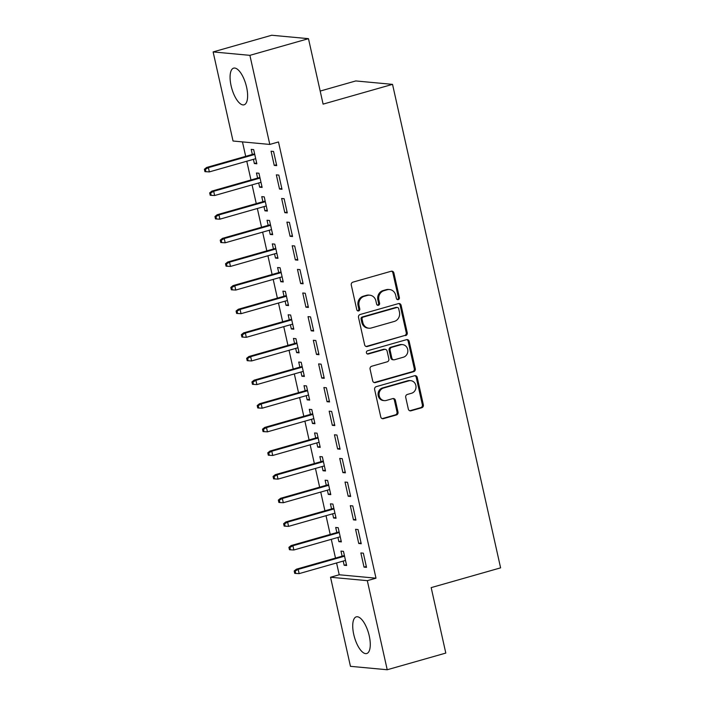 <?xml version="1.0" encoding="UTF-8"?>
<svg xmlns="http://www.w3.org/2000/svg" width="705" height="705" viewBox="0 0 705 705"><rect width="100%" height="100%" fill="white"/><g stroke="black" fill="none" stroke-linecap="round" stroke-linejoin="round"><path stroke-width="1.06" d="M398.255 299.643A1.683 1.533 95.3 0 0 399.382 297.598L393.875 272.95A2.397 2.194 95.3 0 0 391.231 271.24L352.897 282.15A2.397 2.194 95.3 0 0 351.284 285.076L356.792 309.724A1.683 1.533 95.3 0 0 358.642 310.923A1.683 1.533 95.3 0 0 359.77 308.878L359.056 305.688A7.676 7.006 95.3 0 1 364.221 296.32L367.411 295.413A7.676 7.006 95.3 0 1 369.781 295.192A7.676 7.006 95.3 0 1 375.888 300.894L376.602 304.084A1.683 1.533 95.3 0 0 378.453 305.283A1.683 1.533 95.3 0 0 379.581 303.238L378.867 300.048A7.676 7.006 95.3 0 1 384.022 290.68L387.221 289.773A7.676 7.006 95.3 0 1 389.592 289.552A7.676 7.006 95.3 0 1 395.69 295.254L396.404 298.444A1.683 1.533 95.3 0 0 398.255 299.643M397.25 299.555A1.683 1.533 95.3 0 0 398.395 297.51L392.888 272.861A2.397 2.194 95.3 0 0 391.469 271.187M357.638 310.834A1.683 1.533 95.3 0 0 358.783 308.781L358.07 305.591L359.056 305.688M377.448 305.195A1.683 1.533 95.3 0 0 378.585 303.141L377.871 299.951L378.867 300.048M353.751 634.474A19.061 7.341 74.1 0 1 356.281 616.857A19.061 7.341 74.1 0 1 369.253 635.91A19.061 7.341 74.1 0 1 366.715 653.526A19.061 7.341 74.1 0 1 353.751 634.474M231.099 85.763A19.061 7.341 74.1 0 1 233.628 68.147A19.061 7.341 74.1 0 1 246.6 87.2A19.061 7.341 74.1 0 1 244.071 104.816A19.061 7.341 74.1 0 1 231.099 85.763M408.336 409.094A2.397 2.194 95.3 0 0 410.989 410.803L421.74 407.746A2.397 2.194 95.3 0 0 423.352 404.82L417.237 377.448A2.397 2.194 95.3 0 0 414.584 375.739L376.25 386.648A2.397 2.194 95.3 0 0 374.637 389.574L380.762 416.946A2.397 2.194 95.3 0 0 383.405 418.655L396.395 414.963A2.397 2.194 95.3 0 0 398.008 412.037L395.39 400.317A2.397 2.194 95.3 0 0 392.747 398.607L386.305 400.44A6.415 5.86 95.3 0 1 384.322 400.625A6.415 5.86 95.3 0 1 379.061 394.782A6.415 5.86 95.3 0 1 383.529 388.032L408.768 380.85A6.415 5.86 95.3 0 1 410.742 380.665A6.415 5.86 95.3 0 1 416.003 386.507A6.415 5.86 95.3 0 1 411.535 393.258L407.331 394.456A2.397 2.194 95.3 0 0 405.719 397.382L408.336 409.094M336.585 562.96L339.22 574.769L375.994 578.188L278.484 141.961L269.804 144.437L233.038 141.018L213.121 51.923L249.887 55.342L269.804 144.437M375.994 578.188L367.314 580.664L387.221 669.75L350.455 666.331L330.539 577.245L367.314 580.664M213.121 51.923L271.707 35.25L308.473 38.669L323.101 104.128L392.535 84.362L500.603 567.851L431.178 587.617L445.807 653.077L387.221 669.75M308.473 38.669L249.887 55.342M405.613 335.606A2.397 2.194 95.3 0 0 407.226 332.681L401.11 305.309A2.397 2.194 95.3 0 0 398.466 303.599L360.132 314.509A2.397 2.194 95.3 0 0 358.519 317.435L364.635 344.807A2.397 2.194 95.3 0 0 367.279 346.516L404.626 335.518A2.397 2.194 95.3 0 0 406.239 332.593L400.114 305.221A2.397 2.194 95.3 0 0 398.704 303.547M409.173 341.379L415.289 368.75A2.397 2.194 95.3 0 1 413.676 371.676L375.342 382.586A2.397 2.194 95.3 0 1 372.698 380.876L370.081 369.164A2.397 2.194 95.3 0 1 371.694 366.239L387.239 361.806A2.397 2.194 95.3 0 0 388.852 358.88L387.107 351.116A2.397 2.194 95.3 0 0 384.463 349.398L368.274 354.007A1.683 1.533 95.3 0 1 366.38 352.526A1.683 1.533 95.3 0 1 367.552 350.764L406.521 339.669A2.397 2.194 95.3 0 1 409.173 341.379L408.177 341.29L414.293 368.653L415.289 368.75M392.535 84.362L355.769 80.943L320.185 91.068M358.748 543.493L361.233 543.731L358.061 529.552L355.576 529.323L358.748 543.493L361.039 542.85M337.933 537.448L338.876 541.651L341.361 541.881L338.188 527.701L335.703 527.472L336.84 532.557M348.182 496.232L350.667 496.47L347.494 482.29L345.018 482.061L348.182 496.232L350.473 495.589M327.367 490.187L328.31 494.39L330.795 494.619L327.622 480.44L325.137 480.211L326.274 485.296M337.616 448.97L340.101 449.208L336.937 435.029L334.452 434.791L337.616 448.97L339.907 448.318M316.801 442.925L317.743 447.129L320.229 447.358L317.056 433.178L314.571 432.949L315.708 438.034M327.058 401.709L329.543 401.947L326.371 387.768L323.886 387.53L327.058 401.709L329.341 401.057M306.243 395.664L307.177 399.867L309.662 400.096L306.499 385.917L304.014 385.688L305.15 390.773M316.492 354.448L318.977 354.677L315.805 340.506L313.32 340.268L316.492 354.448L318.775 353.795M295.677 348.393L296.62 352.606L299.096 352.835L295.933 338.656L293.447 338.426L294.584 343.511M305.926 307.186L308.411 307.415L305.239 293.245L302.753 293.007L305.926 307.186L308.217 306.534M285.111 301.132L286.054 305.336L288.539 305.573L285.366 291.394L282.881 291.165L284.018 296.25M295.36 259.925L297.845 260.154L294.681 245.975L292.196 245.745L295.36 259.925L297.651 259.273M274.545 253.87L275.488 258.074L277.973 258.312L274.8 244.133L272.315 243.895L273.452 248.988M284.802 212.663L287.279 212.892L284.115 198.713L281.63 198.484L284.802 212.663L287.085 212.011M263.987 206.609L264.921 210.813L267.406 211.051L264.234 196.871L261.758 196.633L262.894 201.727M274.236 165.402L276.721 165.631L273.549 151.452L271.064 151.222L274.236 165.402L276.519 164.75M253.421 159.348L254.355 163.551L256.84 163.789L253.677 149.61L251.192 149.372L252.328 154.465M242.458 141.89L245.692 156.351M246.785 161.242L250.971 179.978M252.064 184.869L256.259 203.613M257.351 208.504L261.537 227.239M262.63 232.13L266.825 250.874M267.918 255.765L272.104 274.501M273.196 279.392L277.382 298.136M278.475 303.027L282.67 321.762M283.762 326.653L287.948 345.397M289.041 350.288L293.236 369.032M294.329 373.914L298.515 392.659M299.607 397.549L303.793 416.294M304.886 421.176L309.081 439.92M310.174 444.811L314.36 463.555M315.452 468.437L319.647 487.181M320.74 492.072L324.926 510.817M326.018 515.699L330.204 534.443M331.297 539.334L335.492 558.078M258.7 182.983L259.643 187.186L262.128 187.415L258.955 173.236L256.47 173.007L257.607 178.092M279.515 189.037L282 189.266L278.827 175.087L276.342 174.858L279.515 189.037L281.806 188.385M269.266 230.244L270.209 234.448L272.685 234.677L269.521 220.498L267.036 220.268L268.173 225.353M290.081 236.298L292.566 236.527L289.394 222.348L286.909 222.119L290.081 236.298L292.363 235.646M279.832 277.506L280.766 281.709L283.251 281.938L280.088 267.759L277.603 267.53L278.739 272.615M300.647 283.56L303.132 283.789L299.96 269.61L297.475 269.38L300.647 283.56L302.93 282.908M290.389 324.767L291.332 328.971L293.818 329.2L290.645 315.02L288.16 314.791L289.297 319.876M311.205 330.821L313.69 331.05L310.526 316.871L308.041 316.642L311.205 330.821L313.496 330.169M300.956 372.029L301.899 376.232L304.384 376.461L301.211 362.282L298.726 362.053L299.863 367.138M321.771 378.083L324.256 378.312L321.092 364.132L318.607 363.903L321.771 378.083L324.062 377.431M311.522 419.29L312.465 423.493L314.95 423.723L311.777 409.543L309.292 409.314L310.429 414.399M332.337 425.344L334.822 425.573L331.65 411.394L329.164 411.165L332.337 425.344L334.628 424.692M322.088 466.551L323.022 470.755L325.507 470.984L322.344 456.805L319.858 456.576L320.995 461.66M342.903 472.606L345.388 472.835L342.216 458.655L339.731 458.426L342.903 472.606L345.186 471.953M332.654 513.813L333.588 518.016L336.074 518.245L332.91 504.066L330.425 503.837L331.562 508.922M353.469 519.867L355.954 520.096L352.782 505.917L350.297 505.688L353.469 519.867L355.752 519.215M343.212 561.074L344.155 565.278L346.64 565.507L343.467 551.336L340.982 551.098L342.119 556.183M364.027 567.128L366.512 567.358L363.348 553.178L360.863 552.949L364.027 567.128L366.318 566.476M339.22 574.769L330.539 577.245M254.355 163.551L256.646 162.899M259.643 187.186L261.925 186.534M264.921 210.813L267.213 210.16M270.209 234.448L272.491 233.796M275.488 258.074L277.77 257.431M280.766 281.709L283.058 281.057M286.054 305.336L288.336 304.692M291.332 328.971L293.624 328.318M296.62 352.606L298.902 351.954M301.899 376.232L304.181 375.58M307.177 399.867L309.469 399.215M312.465 423.493L314.747 422.841M317.743 447.129L320.035 446.476M323.022 470.755L325.313 470.103M328.31 494.39L330.592 493.738M333.588 518.016L335.88 517.364M338.876 541.651L341.158 540.999M344.155 565.278L346.446 564.626M389.592 289.552L388.596 289.464A7.676 7.006 95.3 0 0 386.225 289.685L387.221 289.773M377.871 299.951A7.676 7.006 95.3 0 1 383.026 290.592L386.225 289.685M369.781 295.192L368.786 295.095A7.676 7.006 95.3 0 0 366.415 295.325L367.411 295.413M358.07 305.591A7.676 7.006 95.3 0 1 363.225 296.232L366.415 295.325M366.054 346.481A2.397 2.194 95.3 0 0 366.292 346.428L404.626 335.518M398.695 308.711A1.683 1.533 95.3 0 0 396.844 307.512L363.198 317.091A1.683 1.533 95.3 0 0 362.07 319.136L362.819 322.502A7.676 7.006 95.3 0 0 368.926 328.204A7.676 7.006 95.3 0 0 371.297 327.984L394.298 321.436A7.676 7.006 95.3 0 0 399.453 312.077L398.695 308.711M397.364 307.459L396.369 307.371A1.683 1.533 95.3 0 0 395.849 307.415L396.844 307.512M368.926 328.204L367.931 328.116A7.676 7.006 95.3 0 1 361.824 322.405L361.075 319.048A1.683 1.533 95.3 0 1 362.203 316.994L395.849 307.415M374.117 382.551A2.397 2.194 95.3 0 0 374.355 382.498L412.689 371.579A2.397 2.194 95.3 0 0 414.293 368.653M385.203 349.327L384.207 349.239A2.397 2.194 95.3 0 0 383.467 349.31L367.279 353.919A1.683 1.533 95.3 0 0 367.279 353.919L368.274 354.007M403.366 357.215A6.415 5.86 95.3 0 0 407.834 350.464A6.415 5.86 95.3 0 0 402.573 344.622A6.415 5.86 95.3 0 0 400.599 344.807L391.707 347.336A2.397 2.194 95.3 0 0 390.094 350.262L391.83 358.034A2.397 2.194 95.3 0 0 394.474 359.753L403.366 357.215M402.573 344.622L401.586 344.533A6.415 5.86 95.3 0 0 399.603 344.719L400.599 344.807M393.734 359.814L392.747 359.726A2.397 2.194 95.3 0 1 390.834 357.946L389.098 350.173A2.397 2.194 95.3 0 1 390.711 347.248L399.603 344.719M408.177 341.29A2.397 2.194 95.3 0 0 406.759 339.616M410.742 380.665L409.755 380.568A6.415 5.86 95.3 0 0 407.772 380.753L408.768 380.85M384.322 400.625L383.326 400.537A6.415 5.86 95.3 0 1 378.074 394.694A6.415 5.86 95.3 0 1 382.533 387.935L407.772 380.753M382.172 418.62A2.397 2.194 95.3 0 0 382.41 418.567L395.408 414.866A2.397 2.194 95.3 0 0 397.012 411.94L394.395 400.228A2.397 2.194 95.3 0 0 392.985 398.554M409.755 410.768A2.397 2.194 95.3 0 0 409.993 410.715L420.744 407.649A2.397 2.194 95.3 0 0 422.357 404.723L416.241 377.36A2.397 2.194 95.3 0 0 414.822 375.686M204.397 169.262L204.917 171.623L205.913 171.72L205.384 169.35L204.397 169.262L206.609 167.473L208.398 167.64L209.341 171.897L255.704 158.696M205.384 169.35L208.398 167.64L254.752 154.448M206.609 167.473L254.611 153.813M209.341 171.897L205.913 171.72M209.676 192.888L210.205 195.259L211.2 195.347L210.672 192.985L209.676 192.888L211.888 191.108L213.677 191.275L214.628 195.523L260.991 182.331M210.672 192.985L213.677 191.275L260.039 178.074M211.888 191.108L259.898 177.44M214.628 195.523L211.2 195.347M214.954 216.523L215.483 218.885L216.479 218.982L215.95 216.62L214.954 216.523L217.166 214.734L218.955 214.902L219.907 219.158L266.27 205.957M215.95 216.62L218.955 214.902L265.318 201.709M217.166 214.734L265.177 201.075M219.907 219.158L216.479 218.982M220.242 240.158L220.771 242.52L221.758 242.608L221.229 240.246L220.242 240.158L222.454 238.369L224.243 238.537L225.195 242.793L271.548 229.592M221.229 240.246L224.243 238.537L270.605 225.336M222.454 238.369L270.456 224.701M225.195 242.793L221.758 242.608M225.521 263.785L226.049 266.146L227.045 266.243L226.517 263.882L225.521 263.785L227.733 261.996L229.522 262.163L230.473 266.419L276.836 253.227M226.517 263.882L229.522 262.163L275.884 248.971M227.733 261.996L275.743 248.336M230.473 266.419L227.045 266.243M230.808 287.42L231.328 289.781L232.324 289.87L231.795 287.508L230.808 287.42L233.011 285.631L234.8 285.798L235.752 290.055L282.115 276.853M231.795 287.508L234.8 285.798L281.163 272.597M233.011 285.631L281.022 271.963M235.752 290.055L232.324 289.87M236.087 311.046L236.616 313.408L237.611 313.505L237.083 311.143L236.087 311.046L238.299 309.266L240.088 309.425L241.039 313.681L287.402 300.489M237.083 311.143L240.088 309.425L286.45 296.232M238.299 309.266L286.309 295.598M241.039 313.681L237.611 313.505M241.366 334.681L241.894 337.043L242.89 337.131L242.361 334.769L241.366 334.681L243.577 332.892L245.366 333.06L246.318 337.316L292.681 324.115M242.361 334.769L245.366 333.06L291.729 319.858M243.577 332.892L291.588 319.224M246.318 337.316L242.89 337.131M246.653 358.307L247.182 360.669L248.169 360.766L247.64 358.404L246.653 358.307L248.865 356.527L250.654 356.686L251.606 360.942L297.959 347.75M247.64 358.404L250.654 356.686L297.017 343.494M248.865 356.527L296.867 342.859M251.606 360.942L248.169 360.766M251.932 381.943L252.46 384.304L253.456 384.392L252.928 382.031L251.932 381.943L254.144 380.154L255.933 380.321L256.884 384.577L303.247 371.376M252.928 382.031L255.933 380.321L302.295 367.12M254.144 380.154L302.154 366.485M256.884 384.577L253.456 384.392M257.21 405.569L257.739 407.931L258.735 408.028L258.206 405.666L257.21 405.569L259.422 403.789L261.211 403.956L262.163 408.204L308.526 395.012M258.206 405.666L261.211 403.956L307.574 390.755M259.422 403.789L307.433 390.121M262.163 408.204L258.735 408.028M262.498 429.204L263.027 431.566L264.023 431.654L263.494 429.292L262.498 429.204L264.71 427.415L266.499 427.582L267.451 431.839L313.813 418.638M263.494 429.292L266.499 427.582L312.861 414.39M264.71 427.415L312.72 413.747M267.451 431.839L264.023 431.654M267.777 452.83L268.305 455.192L269.301 455.289L268.772 452.927L267.777 452.83L269.989 451.05L271.777 451.218L272.729 455.465L319.092 442.273M268.772 452.927L271.777 451.218L318.14 438.017M269.989 451.05L317.999 437.382M272.729 455.465L269.301 455.289M273.064 476.465L273.593 478.827L274.58 478.915L274.051 476.554L273.064 476.465L275.276 474.676L277.065 474.844L278.017 479.1L324.37 465.899M274.051 476.554L277.065 474.844L323.419 461.652M275.276 474.676L323.278 461.008M278.017 479.1L274.58 478.915M278.343 500.092L278.872 502.453L279.867 502.55L279.339 500.189L278.343 500.092L280.555 498.312L282.344 498.479L283.295 502.727L329.658 489.534M279.339 500.189L282.344 498.479L328.706 485.278M280.555 498.312L328.565 484.643M283.295 502.727L279.867 502.55M283.621 523.727L284.15 526.089L285.146 526.177L284.617 523.815L283.621 523.727L285.833 521.938L287.622 522.105L288.574 526.362L334.937 513.161M284.617 523.815L287.622 522.105L333.985 508.913M285.833 521.938L333.844 508.279M288.574 526.362L285.146 526.177M288.909 547.353L289.438 549.724L290.434 549.812L289.905 547.45L288.909 547.353L291.121 545.573L292.91 545.74L293.862 549.988L340.224 536.796M289.905 547.45L292.91 545.74L339.272 532.539M291.121 545.573L339.131 531.905M293.862 549.988L290.434 549.812M294.188 570.988L294.716 573.35L295.712 573.447L295.183 571.076L294.188 570.988L296.4 569.199L298.189 569.367L299.14 573.623L345.503 560.422M295.183 571.076L298.189 569.367L344.551 556.174M296.4 569.199L344.41 555.54M299.14 573.623L295.712 573.447M398.395 297.51L399.382 297.598M358.783 308.781L359.77 308.878M378.585 303.141L379.581 303.238M383.026 290.592L384.022 290.68M363.225 296.232L364.221 296.32M392.888 272.861L393.875 272.95M366.292 346.428L367.279 346.516M400.114 305.221L401.11 305.309M406.239 332.593L407.226 332.681M362.203 316.994L363.198 317.091M361.075 319.048L362.07 319.136M361.824 322.405L362.819 322.502M412.689 371.579L413.676 371.676M374.355 382.498L375.342 382.586M383.467 349.31L384.463 349.398M390.711 347.248L391.707 347.336M389.098 350.173L390.094 350.262M390.834 357.946L391.83 358.034M382.533 387.935L383.529 388.032M394.395 400.228L395.39 400.317M397.012 411.94L398.008 412.037M395.408 414.866L396.395 414.963M382.41 418.567L383.405 418.655M416.241 377.36L417.237 377.448M422.357 404.723L423.352 404.82M420.744 407.649L421.74 407.746M409.993 410.715L410.989 410.803"/></g></svg>
